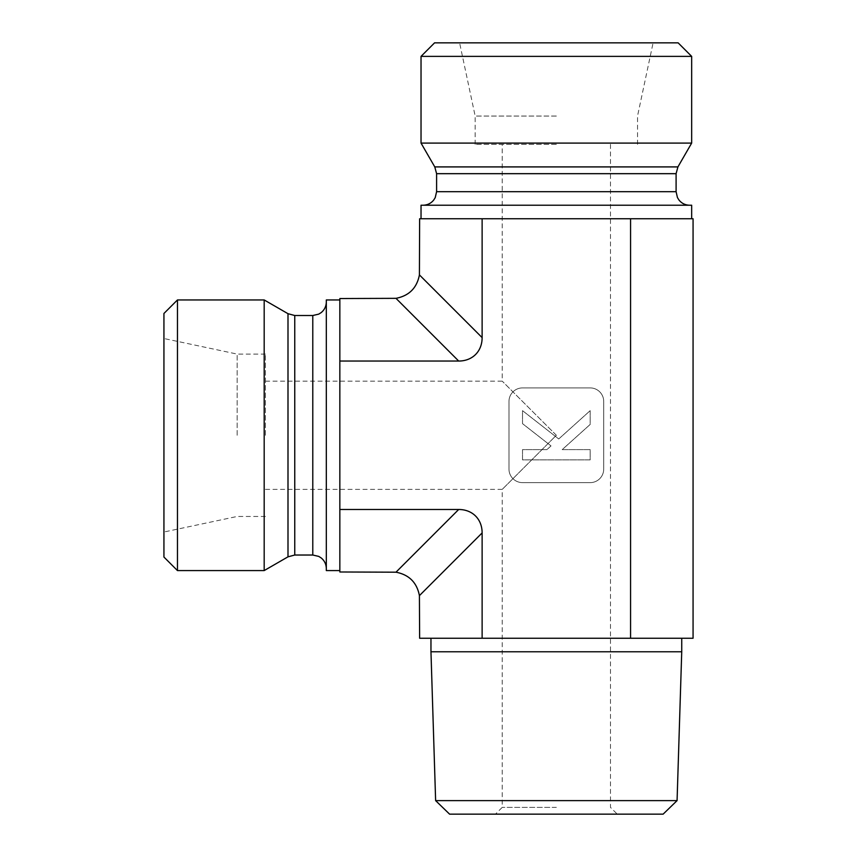 <?xml version="1.0" encoding="UTF-8"?>
<svg xmlns="http://www.w3.org/2000/svg" width="857" height="857" viewBox="0 0 857 857"><rect width="100%" height="100%" fill="white"/><g stroke="black" fill="none" stroke-linecap="round" stroke-linejoin="round"><path stroke-width="0.64" stroke-dasharray="4.29 3.21" d="M556.354 807.38L502.223 807.38L556.354 807.38M556.354 814.15L495.453 814.15L556.354 814.15M663.125 814.15L449.582 814.15M556.354 144.34L475.164 144.34L556.354 144.34M556.354 435.27L502.223 381.14L556.354 435.27L502.223 489.39L556.354 435.27M435.624 800.62L677.073 800.62M430.964 651.77L681.733 651.77M265.424 435.27L265.424 354.08L265.424 435.27M395.977 572.197L339.843 571.983L339.843 345.06L339.843 393.009L339.843 361.043L458.688 361.043A34.933 27.06 45 0 0 482.127 337.615L419.416 274.893L419.63 218.76L693.067 218.76L693.067 638.24L419.63 638.24L419.416 595.636C416.898 582.535 409.078 574.715 395.977 572.197L458.688 509.487A34.933 27.06 -45 0 1 482.127 532.925L482.127 638.24M681.733 638.24L430.964 638.24L681.733 638.24M339.843 567.72L339.843 525.47L339.843 567.72M339.843 361.043L339.843 298.547L395.977 298.332C409.078 295.815 416.898 287.995 419.416 274.893M326.313 299.95L326.313 570.58M339.843 302.81L339.843 345.06L339.843 302.81M163.933 557.05L163.933 313.48M177.463 299.95L177.463 570.58M264.181 299.95L264.181 570.58M163.933 435.27L163.933 338.515L163.933 435.27M326.313 435.27L326.313 301.975L326.313 435.27M237.143 435.27L237.143 354.08L237.143 435.27M423.894 218.76L466.144 218.76L423.894 218.76M691.663 205.23L421.033 205.23M691.663 56.38L421.033 56.38M434.563 42.85L678.133 42.85M691.663 143.098L421.033 143.098M556.354 42.85L459.598 42.85L556.354 42.85M556.354 116.059L475.164 116.059L556.354 116.059M556.354 205.23L423.058 205.23L556.354 205.23M590.173 410.664L558.743 438.966L522.524 410.664L522.524 423.658L551.019 445.919L546.895 449.625L522.524 449.625L522.524 459.866L590.173 459.866L590.173 449.625L562.203 449.625L590.173 424.44L590.173 410.664L558.743 438.966L522.524 410.664L522.524 423.658L551.019 445.919L546.895 449.625L522.524 449.625L522.524 459.866L590.173 459.866L590.173 449.625L562.203 449.625L590.173 424.44L590.173 410.664M508.983 401.44A13.53 13.53 0 0 1 522.524 387.91L590.173 387.91A13.53 13.53 0 0 1 603.714 401.44L603.714 469.09A13.53 13.53 0 0 1 590.173 482.63L522.524 482.63A13.53 13.53 0 0 1 508.983 469.09L508.983 401.44A13.53 13.53 0 0 1 522.524 387.91L590.173 387.91A13.53 13.53 0 0 1 603.714 401.44L603.714 469.09A13.53 13.53 0 0 1 590.173 482.63L522.524 482.63A13.53 13.53 0 0 1 508.983 469.09L508.983 401.44M339.843 509.487L458.688 509.487M482.127 337.615L482.127 218.76M630.57 638.24L630.57 218.76M312.784 555.025L312.784 315.515M294.754 555.025L294.754 315.515M287.995 556.836L287.995 313.694M436.599 191.7L676.098 191.7M436.599 173.671L676.098 173.671M434.778 166.911L677.919 166.911M482.127 532.925L419.416 595.636M458.688 361.043L395.977 298.332M265.424 489.39L502.223 489.39L502.223 807.38L495.453 814.15M610.473 144.34L610.473 807.38L617.244 814.15M265.424 381.14L502.223 381.14L502.223 144.34M265.424 354.08L237.143 354.08L163.933 338.515M265.424 516.46L237.143 516.46L163.933 532.015M637.533 144.34L637.533 116.059L653.098 42.85M475.164 144.34L475.164 116.059L459.598 42.85"/><path stroke-width="1.29" d="M435.624 800.62L449.582 814.15L663.125 814.15L677.073 800.62L435.624 800.62L430.964 651.77L681.733 651.77L677.073 800.62M395.977 298.332L339.843 298.547L339.843 509.487L458.688 509.487L395.977 572.197C409.078 574.715 416.898 582.535 419.416 595.636L419.63 638.24L693.067 638.24L693.067 218.76L419.63 218.76L419.416 274.893C416.898 287.995 409.078 295.815 395.977 298.332L458.688 361.043A34.933 27.06 45 0 0 482.127 337.615L482.127 218.76M681.733 638.24L681.733 651.77M419.416 595.636L482.127 532.925L482.127 638.24M630.57 638.24L630.57 218.76M339.843 361.043L458.688 361.043M482.127 532.925A34.933 27.06 -45 0 0 458.688 509.487M339.843 509.487L339.843 571.983L395.977 572.197M339.843 570.58L326.313 570.58L326.313 299.95L339.843 299.95M177.463 299.95L163.933 313.48L163.933 557.05L177.463 570.58L177.463 299.95L264.181 299.95L264.181 570.58L177.463 570.58M421.033 218.76L421.033 205.23L691.663 205.23L691.663 218.76M556.354 56.38L691.663 56.38L691.663 143.098L421.033 143.098L421.033 56.38L556.354 56.38M691.663 56.38L678.133 42.85L434.563 42.85L421.033 56.38M294.754 315.515L294.754 555.025L287.995 556.836L287.995 313.694L294.754 315.515L312.784 315.515L312.784 555.025L318.729 556.397L321.161 557.928C324.503 560.682 326.217 564.227 326.313 568.555M676.098 173.671L436.599 173.671L434.778 166.911L677.919 166.911L676.098 173.671L676.098 191.7L436.599 191.7L435.217 197.646L433.685 200.077C430.932 203.42 427.397 205.134 423.058 205.23M482.127 337.615L419.416 274.893M430.964 638.24L430.964 651.77M312.784 315.515L318.729 314.133L321.161 312.601C324.503 309.848 326.217 306.313 326.313 301.975M294.754 555.025L312.784 555.025M287.995 313.694L264.181 299.95M287.995 556.836L264.181 570.58M676.098 191.7L677.437 197.56L679.012 200.077C681.765 203.42 685.3 205.134 689.639 205.23M436.599 173.671L436.599 191.7M677.919 166.911L691.663 143.098M434.778 166.911L421.033 143.098"/></g></svg>

